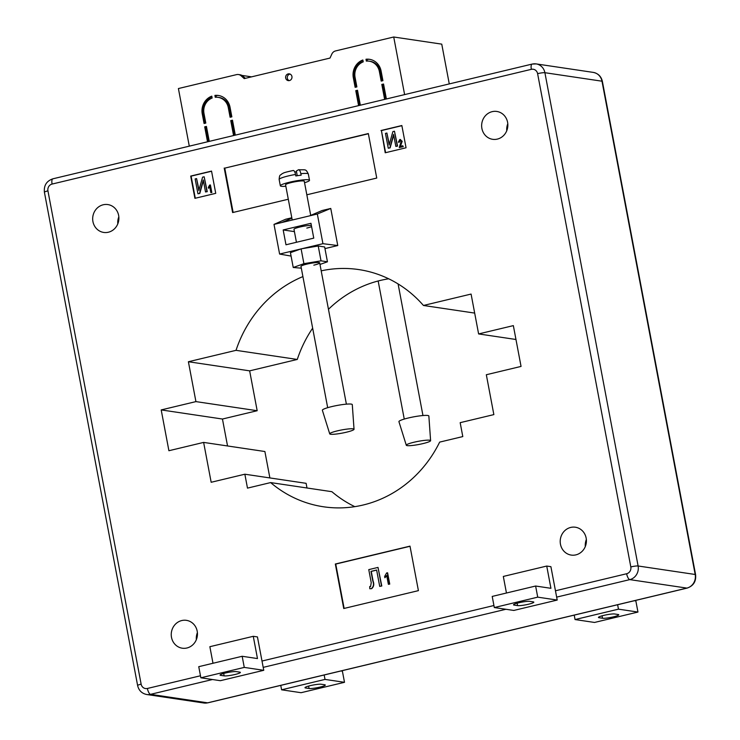 <?xml version="1.0" encoding="UTF-8"?>
<svg xmlns="http://www.w3.org/2000/svg" width="740" height="740" viewBox="0 0 740 740"><rect width="100%" height="100%" fill="white"/><g stroke="black" fill="none" stroke-linecap="round" stroke-linejoin="round"><path stroke-width="1.11" d="M422.975 443.593A12.367 1.6 169.3 0 0 430.606 440.651A12.367 1.6 169.3 0 0 413.919 442.252A12.367 1.6 169.3 0 0 406.297 445.249A12.367 1.6 169.3 0 0 422.975 443.593M430.606 440.651L428.858 416.019A15.226 1.97 169.3 0 0 408.323 417.989A15.226 1.97 169.3 0 0 398.934 421.671L406.297 445.249M346.403 432.216A12.367 1.6 -10.7 0 1 329.726 433.862A12.367 1.6 -10.7 0 1 337.357 430.865A12.367 1.6 -10.7 0 1 354.035 429.265A12.367 1.6 -10.7 0 1 346.403 432.216M329.726 433.862L322.372 410.293A15.226 1.97 -10.7 0 1 331.751 406.602A15.226 1.97 -10.7 0 1 352.286 404.632L354.035 429.265M310.717 215.377L304.279 181.281A9.518 1.23 169.3 0 0 297.841 181.309A9.518 1.23 169.3 0 0 285.575 184.815L292.226 220.03M285.844 186.258A14.846 1.924 -10.7 0 1 280.34 185.805A14.846 1.924 -10.7 0 1 299.469 180.338A14.846 1.924 -10.7 0 1 309.514 180.292A14.846 1.924 -10.7 0 1 304.547 182.725M300.856 173.706C300.2 170.801 299.376 169.506 298.387 169.812L298.646 169.728C305.824 170.071 305.648 168.59 308.321 173.983A14.846 1.924 169.3 0 0 300.856 173.706L301.143 175.195A14.846 1.924 169.3 0 0 298.562 175.519A14.846 1.924 169.3 0 0 295.806 175.954L295.528 174.464A14.846 1.924 169.3 0 0 279.147 179.496L280.34 185.805M298.387 169.812L296.361 171.023L297.249 175.713M296.509 171.791L294.807 172.031M295.528 174.464C294.862 171.56 294.039 170.256 293.058 170.57L293.271 170.487C281.996 172.91 283.957 173.003 281.968 173.789C280.34 175.713 279.554 173.798 279.147 179.496M327.681 407.685L300.986 266.409A9.518 1.23 -10.7 0 1 306.86 264.125A9.518 1.23 -10.7 0 1 319.689 262.876A9.518 1.23 -10.7 0 1 313.825 265.161M296.435 242.276L293.983 229.317A9.518 1.23 -10.7 0 1 299.857 227.032A9.518 1.23 -10.7 0 1 311.364 225.413M311.586 226.607A9.518 1.23 -10.7 0 1 306.813 228.068M507.594 122.313A14.088 13.089 98.5 0 1 492.674 139.314A14.088 13.089 98.5 0 1 481.897 128.464A14.088 13.089 98.5 0 1 496.818 111.453A14.088 13.089 98.5 0 1 507.594 122.313M118.641 215.423A14.088 13.089 98.5 0 1 103.72 232.434A14.088 13.089 98.5 0 1 92.935 221.584A14.088 13.089 98.5 0 1 107.855 204.573A14.088 13.089 98.5 0 1 118.641 215.423M197.201 631.192A14.088 13.089 98.5 0 1 182.281 648.203A14.088 13.089 98.5 0 1 171.495 637.344A14.088 13.089 98.5 0 1 186.415 620.342A14.088 13.089 98.5 0 1 197.201 631.192M586.154 538.073A14.088 13.089 98.5 0 1 571.234 555.083A14.088 13.089 98.5 0 1 560.457 544.224A14.088 13.089 98.5 0 1 575.378 527.222A14.088 13.089 98.5 0 1 586.154 538.073M294.418 231.62L283.18 229.946L310.957 223.295L313.76 238.132L285.982 244.783L283.18 229.946M327.45 261.793L324.647 246.957L318.219 246.004L321.021 260.841L327.45 261.793L319.995 264.448M301.319 268.167L293.234 267.492L303.909 263.68L301.106 248.853L318.219 246.004M303.909 263.68L321.021 260.841M293.234 267.492L290.432 252.655L301.106 248.853M330.762 208.449L337.764 245.541L322.936 243.691L317.331 214.017L330.762 208.449L322.076 210.53L309.561 215.876L281.774 222.527L291.884 218.208M291.079 256.077L279.609 254.061L274.004 224.387L285.612 219.262L291.8 217.773M220.668 675.352L224.146 675.87A8.566 1.11 169.3 0 0 233.655 674.797A8.566 1.11 169.3 0 0 240.371 672.41A8.566 1.11 169.3 0 0 239.769 672.133L236.291 671.615A8.566 1.11 169.3 0 0 226.782 672.697A8.566 1.11 169.3 0 0 220.058 675.074A8.566 1.11 169.3 0 0 220.668 675.352L220.52 674.593M242.165 656.278L198.755 666.675L200.855 677.803L220.344 680.698L263.755 670.311L257.446 636.927L253.274 636.308L257.474 658.563L242.165 656.278L244.265 667.406L263.755 670.311M253.274 636.308L209.864 646.695L212.99 663.262M244.265 667.406L200.855 677.803M618.15 614.505L614.672 613.987A8.566 1.11 169.3 0 0 605.163 615.07A8.566 1.11 169.3 0 0 598.438 617.447A8.566 1.11 169.3 0 0 599.039 617.724L602.517 618.242A8.566 1.11 169.3 0 0 612.035 617.169A8.566 1.11 169.3 0 0 618.751 614.783A8.566 1.11 169.3 0 0 618.15 614.505M634.402 600.713L635.854 600.936L637.954 612.054L618.464 609.159L617.632 604.728M637.954 612.054L594.544 622.451L575.054 619.556L574.221 615.125M575.054 619.556L618.464 609.159M529.748 601.361L533.226 601.879A8.566 1.11 -10.7 0 1 533.827 602.157A8.566 1.11 -10.7 0 1 527.111 604.543A8.566 1.11 -10.7 0 1 517.602 605.616L514.115 605.098A8.566 1.11 -10.7 0 1 513.514 604.821A8.566 1.11 -10.7 0 1 520.238 602.443A8.566 1.11 -10.7 0 1 529.748 601.361M557.211 600.057L550.902 566.673L546.731 566.054L550.93 588.309L535.621 586.024L537.721 597.152L557.211 600.057L513.801 610.445L494.311 607.549L537.721 597.152M535.621 586.024L492.211 596.422L494.311 607.549M546.731 566.054L503.32 576.442L506.447 593.008M309.07 688.496L305.583 687.978A8.566 1.11 -10.7 0 1 304.982 687.701A8.566 1.11 -10.7 0 1 311.707 685.323A8.566 1.11 -10.7 0 1 321.216 684.241L324.693 684.759A8.566 1.11 -10.7 0 1 325.295 685.037A8.566 1.11 -10.7 0 1 318.579 687.423A8.566 1.11 -10.7 0 1 309.07 688.496L308.608 686.073M340.946 670.967L342.398 671.189L344.498 682.308L301.088 692.705L281.598 689.81L280.765 685.379M344.498 682.308L325.008 679.413L324.175 674.982M325.008 679.413L281.598 689.81M387.325 572.788L389.453 584.054L388.371 584.313L386.706 575.498L384.874 577.755L384.624 576.451L386.622 572.954L387.603 572.825L389.74 584.101L388.371 584.313M386.983 575.544L384.874 577.755M371.23 582.667L368.77 569.624L378.011 567.413L381.516 585.96L379.713 586.385L376.623 570.013L370.981 571.363L372.784 580.882C374.052 584.165 373.571 586.746 371.351 588.642L369.796 588.763L369.713 586.515L370.574 586.561L371.23 582.667M378.011 567.413L381.794 585.997L379.713 586.385M376.642 570.115L371.258 571.4L373.062 580.928C374.329 584.202 373.848 586.792 371.628 588.679L369.796 588.763M399.776 139.546L401.931 141.201L400.081 146.418L402.791 145.771L402.958 146.64L399.258 147.528L401.2 141.358L399.896 140.322L399.082 142.126L398.342 142.21L399.776 139.546L400.608 139.527M400.275 140.304L399.36 142.172L398.342 142.21M402.791 145.771L403.235 146.677L399.258 147.528M400.053 139.592L402.209 141.248L400.368 146.465M388.26 148.222L385.457 133.385L386.9 133.034L389.157 144.985L392.885 131.609L394.476 131.221L397.278 146.058L395.835 146.409L393.578 134.44L389.851 147.843L388.26 148.222L390.128 147.88L393.699 135.059M386.9 133.034L389.323 144.402M394.476 131.221L397.565 146.104L395.835 146.409M210.142 184.945L211.557 192.456L210.835 192.631L209.725 186.758L208.504 188.256L208.338 187.387L209.67 185.056L210.419 184.991L211.834 192.502L210.835 192.631M210.003 186.794L208.504 188.256M197.95 193.778L195.147 178.941L196.59 178.599L198.847 190.541L202.575 177.165L204.166 176.786L206.969 191.623L205.526 191.965L203.269 179.996L199.532 193.399L197.95 193.778L199.809 193.445L203.38 180.615M196.59 178.599L199.005 189.967M204.166 176.786L207.246 191.66L205.526 191.965M344.128 608.419L335.747 564.074L410.025 546.287M409.997 546.139L418.405 590.64L343.739 608.521L335.331 564.01L409.997 546.139M233.137 212.436L224.766 168.137L368.372 133.755M224.766 168.137L368.335 133.552L376.743 178.062L306.832 194.796M288.295 199.236L232.619 212.565L224.211 168.054M195.295 198.237L191.114 176.138L211.566 171.245M194.907 198.329L190.698 176.074L211.538 171.088L215.738 193.344L194.907 198.329M385.605 152.681L381.424 130.582L401.875 125.68M381.007 130.518L401.848 125.532L406.057 147.778L385.216 152.773L381.424 130.582M585.312 546.509A14.088 13.089 98.5 0 1 586.357 539.515M196.359 639.628A14.088 13.089 98.5 0 1 197.395 632.635M117.799 223.859A14.088 13.089 98.5 0 1 118.835 216.866M506.761 130.749A14.088 13.089 98.5 0 1 507.797 123.756M515.965 339.484L478.613 333.934L471.084 294.067L423.447 305.472L474.673 313.085M354.812 506.66A119.908 111.407 98.5 0 1 331.881 491.693L270.627 482.582A119.908 111.407 98.5 0 0 323.491 506.78A119.908 111.407 98.5 0 0 439.653 442.113L462.796 436.572L460.169 422.67L493.858 414.604L486.328 374.736L521.053 366.42L513.347 325.618L478.613 333.934M270.627 482.582L247.484 488.123L244.857 474.21L211.168 482.276L203.63 442.409L168.905 450.725L161.2 409.923L222.453 419.034L227.541 445.961M244.857 474.21L306.11 483.322L306.989 487.993M203.63 442.409L264.892 451.52L269.878 477.938M249.648 370.851L188.395 361.74L236.023 350.335L297.276 359.446L249.648 370.851L257.178 410.719L195.924 401.607L161.2 409.923M257.178 410.719L222.453 419.034M188.395 361.74L195.924 401.607M297.276 359.446A119.908 111.407 98.5 0 1 312.659 328.153M328.468 309.292A119.908 111.407 98.5 0 1 388.694 278.795M236.023 350.335A119.908 111.407 98.5 0 1 302.91 276.584M321.197 270.849A119.908 111.407 98.5 0 1 358.761 269.573A119.908 111.407 98.5 0 1 423.447 305.472M324.953 248.603L337.764 245.541M274.004 224.387L281.774 222.527M309.561 215.876L317.331 214.017M279.609 254.061L300.56 249.047M301.985 248.705L322.936 243.691M290.117 74.093A3.423 3.182 -81.5 0 0 289.146 80.632M285.677 77.987A3.423 3.182 -81.5 0 0 288.295 80.623A3.423 3.182 -81.5 0 0 291.93 76.488A3.423 3.182 -81.5 0 0 289.303 73.852A3.423 3.182 -81.5 0 0 285.677 77.987M449.273 83.916L441.752 44.141L393.726 37L404.614 94.609M189.292 146.159L178.405 88.55L236.578 74.62A5.707 5.31 98.5 0 1 241.101 75.785L244.228 78.607L330.003 58.072L331.844 54.057A5.707 5.31 -81.5 0 1 335.553 50.931L393.726 37M234.543 135.318L231.787 120.749L232.554 120.574M231.787 120.749L230.751 120.602L232.48 120.185L235.311 135.143M230.751 120.602L233.572 135.559M208.495 141.562L205.748 126.993L206.506 126.808M205.748 126.993L204.703 126.836L206.432 126.42L209.263 141.377M204.703 126.836L207.524 141.793M359.566 105.395L356.81 90.826L357.577 90.641M356.81 90.826L355.774 90.668L357.503 90.252L360.334 105.21M355.774 90.668L358.595 105.626M385.614 99.16L382.858 84.591L383.625 84.406M382.858 84.591L381.812 84.434L383.551 84.018L386.382 98.975M381.812 84.434L384.643 99.391M379.361 71.456L381.183 81.095L382.922 80.678L381.1 71.04A15.226 14.143 -81.5 0 0 369.445 59.302A15.226 14.143 -81.5 0 0 365.986 59.246L366.337 61.115A13.32 12.377 -81.5 0 1 369.168 61.18A13.32 12.377 -81.5 0 1 379.361 71.456L380.406 71.604L382.154 80.864M202.251 113.849L204.074 123.497L205.803 123.081L203.981 113.442A13.32 12.377 98.5 0 1 212.14 98.032L211.788 96.163A15.226 14.143 98.5 0 0 202.251 113.849L203.287 114.006L205.045 123.266M214.915 95.414L215.266 97.282A13.32 12.377 98.5 0 1 218.097 97.347A13.32 12.377 98.5 0 1 228.29 107.615L230.112 117.262L231.851 116.846L230.029 107.198A15.226 14.143 98.5 0 0 218.374 95.469A15.226 14.143 98.5 0 0 214.915 95.414L215.96 95.571L216.274 97.227M362.859 59.995L363.211 61.864A13.32 12.377 -81.5 0 0 355.052 77.275L356.874 86.913L355.135 87.329L353.313 77.691A15.226 14.143 -81.5 0 1 362.859 59.995M251.563 76.849L241.925 75.415M380.406 71.604A13.32 12.377 -81.5 0 0 370.213 61.337L369.168 61.18M369.963 59.385A15.226 14.143 -81.5 0 0 367.031 59.404L367.345 61.059M367.031 59.404L365.986 59.246M203.287 114.006A15.226 14.143 98.5 0 1 211.89 96.7M215.96 95.571A15.226 14.143 98.5 0 1 218.901 95.552M218.097 97.347L219.142 97.504A13.32 12.377 98.5 0 1 229.335 107.772L231.084 117.031M362.961 60.541A15.226 14.143 -81.5 0 0 354.358 77.839L356.107 87.098M238.465 74.537L240.139 74.786A5.707 5.31 98.5 0 1 242.766 76.035L245.329 78.338M224.146 675.87L223.684 673.446M599.039 617.724L598.901 616.966M602.517 618.242L602.064 615.819M517.602 605.616L517.14 603.192M514.115 605.098L513.976 604.34M305.583 687.978L305.444 687.22M53.132 178.812A5.707 1.98 76.5 0 0 52.855 178.821A5.707 1.98 76.5 0 0 52.096 184.066A5.707 5.31 -81.5 0 0 47.934 190.874A5.707 0.74 -10.7 0 0 44.409 192.243L137.621 685.527A5.707 0.74 -10.7 0 1 141.137 684.158A5.707 5.31 -81.5 0 0 147.399 688.468A5.707 1.98 76.5 0 0 150.544 694.342L207.616 702.834A5.707 1.98 76.5 0 0 207.894 702.824L203.833 703A11.424 10.61 -81.5 0 0 207.616 702.834L686.868 588.096A11.424 10.61 -81.5 0 0 695.184 574.481L601.981 81.197A11.424 10.61 -81.5 0 0 593.24 72.391C598.16 73.408 601.204 76.405 602.379 81.382A5.707 0.74 -10.7 0 0 601.981 81.197L544.899 72.705L638.111 565.989A11.424 10.61 98.5 0 1 629.796 579.614L556.656 597.115M555.462 590.779L626.651 573.74A5.707 5.31 -81.5 0 0 630.813 566.923A5.707 0.74 -10.7 0 1 638.111 565.989L695.184 574.481A5.707 0.74 -10.7 0 1 695.591 574.666L602.379 81.382M626.651 573.74A5.707 1.98 76.5 0 0 629.796 579.614L686.868 588.096A5.707 1.98 76.5 0 0 687.146 588.087C693.454 585.895 696.266 581.418 695.591 574.666M630.813 566.923L537.601 73.649A5.707 0.74 -10.7 0 1 544.899 72.705A11.424 10.61 98.5 0 0 536.167 63.908L532.106 64.084A5.707 1.98 76.5 0 0 531.348 69.329L52.096 184.066M44.409 192.243C43.734 185.49 46.546 181.013 52.855 178.821L532.106 64.084A5.707 1.98 76.5 0 1 532.384 64.075A11.424 10.61 98.5 0 1 536.167 63.908L593.24 72.391M537.601 73.649A5.707 5.31 -81.5 0 0 531.348 69.329M47.934 190.874L141.137 684.158M505.901 609.27L263.2 667.369M212.445 679.524L150.544 694.342A11.424 10.61 98.5 0 1 146.761 694.518L203.833 703M262.006 661.033L493.922 605.514M147.399 688.468L200.475 675.768M229.335 107.772L228.29 107.615M354.358 77.839L353.313 77.691M242.766 76.035L241.101 75.785M422.956 415.538L398.092 283.929M404.253 419.071L378.159 280.987M308.321 173.983L309.514 180.292M346.385 404.151L319.689 262.876M207.894 702.824L687.146 588.087M137.621 685.527C138.796 690.503 141.84 693.491 146.761 694.518"/></g></svg>
